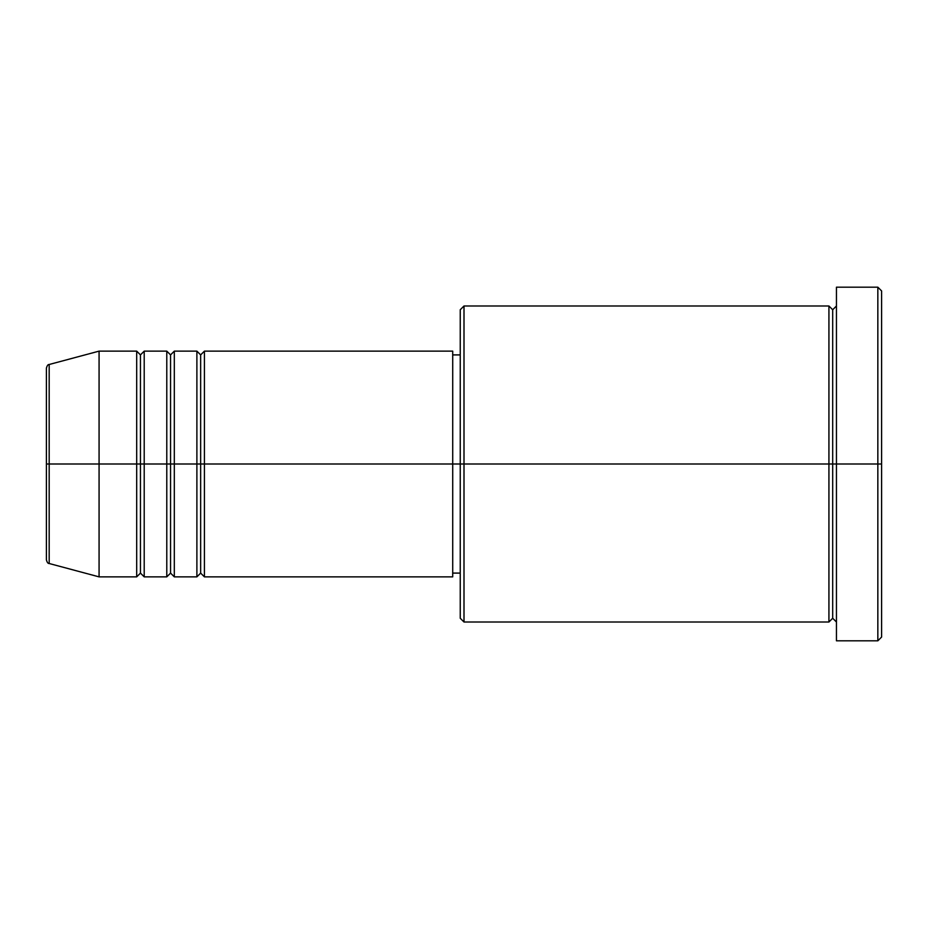 <?xml version="1.0" encoding="UTF-8"?>
<svg xmlns="http://www.w3.org/2000/svg" width="928" height="928" viewBox="0 0 928 928"><rect width="100%" height="100%" fill="white"/><g stroke="black" fill="none" stroke-linecap="round" stroke-linejoin="round"><path stroke-width="1.39" d="M46.4 464L46.4 559.862C47.119 562.449 48.047 563.656 49.184 563.505L49.184 464L49.184 563.505L49.184 464L46.4 464L46.4 368.138L46.4 464L99.076 464L49.184 464L49.184 364.495C48.047 364.344 47.119 365.551 46.4 368.138L46.4 464M836.453 622.015L832.694 618.245L828.924 622.015L828.924 305.985L828.924 464L832.694 464L832.694 309.755L832.694 464L832.694 309.755L832.694 464L836.453 464L836.453 640.819L836.453 287.181L836.453 464L877.842 464L877.842 640.819L877.842 464L881.6 464L881.6 290.94L881.6 637.06L881.6 464L464 464L464 622.015L464 464L452.713 464L452.713 576.868L452.713 464L204.415 464L204.415 351.132L204.415 464L200.645 464L200.645 354.902L200.645 464L196.887 464L196.887 351.132L196.887 464L174.313 464L174.313 351.132L174.313 464L170.555 464L170.555 354.902L170.555 464L166.785 464L166.785 351.132L166.785 464L144.211 464L144.211 351.132L144.211 464L140.453 464L140.453 354.902L140.453 464L136.694 464L136.694 351.132L136.694 464L99.076 464L99.076 576.868L99.076 464L136.694 464L136.694 351.132L99.076 351.132L99.076 464L99.076 351.132L49.184 364.495M204.415 576.868L200.645 573.098L196.887 576.868L196.887 464L200.645 464L200.645 354.902L200.645 573.098L200.645 464L200.645 573.098L200.645 464L204.415 464L204.415 576.868L452.713 576.868M174.313 576.868L170.555 573.098L166.785 576.868L166.785 464L170.555 464L170.555 354.902L170.555 573.098L170.555 464L170.555 573.098L170.555 464L174.313 464L174.313 576.868L196.887 576.868M144.211 576.868L140.453 573.098L136.694 576.868L136.694 464L140.453 464L140.453 354.902L140.453 573.098L140.453 464L140.453 573.098L140.453 464L144.211 464L144.211 576.868L166.785 576.868M136.694 351.132L140.453 354.902L144.211 351.132L144.211 464L166.785 464L166.785 351.132L170.555 354.902L174.313 351.132L174.313 464L196.887 464L196.887 351.132L200.645 354.902L204.415 351.132L204.415 464L452.713 464L452.713 351.132L452.713 464L460.242 464L460.242 618.245L460.242 309.755L460.242 464L828.924 464L828.924 305.985L464 305.985L464 464L464 305.985L460.242 309.755M877.842 464L877.842 287.181L877.842 464M828.924 464L828.924 622.015L828.924 464M832.694 464L832.694 618.245L832.694 464M136.694 464L136.694 576.868L136.694 464M144.211 464L144.211 576.868L144.211 464M166.785 464L166.785 576.868L166.785 464M174.313 464L174.313 576.868L174.313 464M196.887 464L196.887 576.868L196.887 464M204.415 464L204.415 576.868L204.415 464M828.924 622.015L464 622.015L460.242 618.245M836.453 640.819L877.842 640.819L881.6 637.06M828.924 305.985L832.694 309.755L836.453 305.985M460.242 573.098L452.713 573.098M136.694 576.868L99.076 576.868L49.184 563.505M166.785 351.132L144.211 351.132M881.6 290.94L877.842 287.181L836.453 287.181M460.242 354.902L452.713 354.902M452.713 351.132L204.415 351.132M196.887 351.132L174.313 351.132"/></g></svg>
